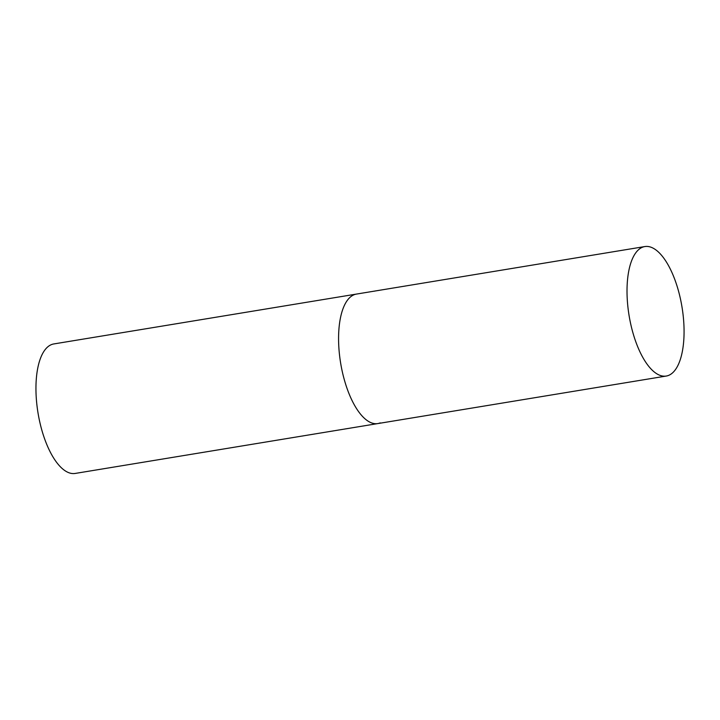 <?xml version="1.0" encoding="UTF-8"?>
<svg xmlns="http://www.w3.org/2000/svg" width="720" height="720" viewBox="0 0 720 720"><rect width="100%" height="100%" fill="white"/><g stroke="black" fill="none" stroke-linecap="round" stroke-linejoin="round"><path stroke-width="1.08" d="M380.25 422.874A65.628 26.802 -99.4 0 1 377.775 423.585A65.628 26.802 -99.4 0 1 341.199 366.282A65.628 26.802 -99.4 0 1 353.961 294.795A65.628 26.802 -99.4 0 1 356.436 294.084A65.628 26.802 80.6 0 0 341.802 369.351A65.628 26.802 80.6 0 0 377.775 423.585L75.15 473.445A65.628 26.802 -99.4 0 1 38.574 416.142A65.628 26.802 -99.4 0 1 51.336 344.655A65.628 26.802 -99.4 0 1 53.811 343.944L644.877 246.555A65.628 26.802 80.6 0 0 630.243 321.822A65.628 26.802 80.6 0 0 666.216 376.056A65.628 26.802 80.6 0 0 680.841 300.78A65.628 26.802 80.6 0 0 644.877 246.555M377.775 423.585L666.216 376.056"/></g></svg>
